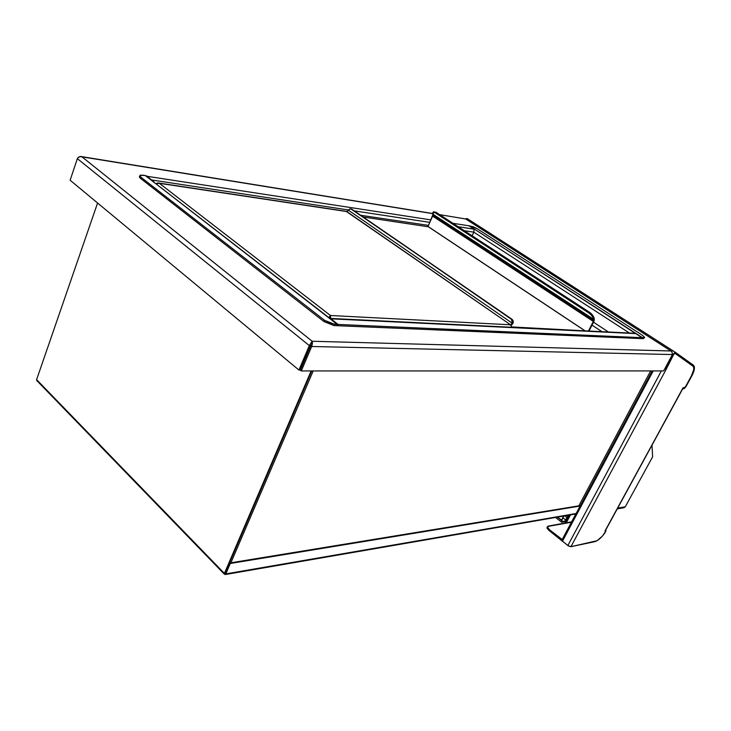 <?xml version="1.0" encoding="UTF-8"?>
<svg xmlns="http://www.w3.org/2000/svg" width="731" height="731" viewBox="0 0 731 731"><rect width="100%" height="100%" fill="white"/><g stroke="black" fill="none" stroke-linecap="round" stroke-linejoin="round"><path stroke-width="1.1" d="M684.143 387.933L683.686 388.773L682.59 388.801L683.056 387.96L684.463 387.832L685.97 386.644L684.207 388.6L683.686 388.773L684.143 387.933M674.923 353.274L673.342 354.572L665.055 369.091L672.858 354.553L675.535 352.424L693.408 365.189L675.005 352.379L672.858 354.553L674.951 353.292L692.842 366.021L693.408 365.189L692.842 366.021L693.682 367.382L693.719 369.621L691.499 375.688L694.057 370.59L694.45 367.784L693.838 365.601C695.035 367.602 694.404 370.964 691.946 375.688L685.97 386.644L683.686 388.773L682.526 388.755M489.322 233.911L467.1 218.523L465.537 218.834L467.1 218.523L489.322 233.911M675.499 352.406L467.1 218.523M674.951 353.292L693.235 366.405C694.34 368.25 693.756 371.339 691.499 375.688L685.541 386.608L684.399 387.677L683.101 387.704L605.451 530.542L682.727 388.801M563.455 516.077L561.627 520.463L557.397 517.128L562.139 520.371L561.874 522.162L566.013 521.422L561.874 522.162L561.344 521.971L561.627 520.463L561.463 522.108L565.127 520.883L565.812 521.422L569.175 515.09M565.62 519.951L563.318 518.142L565.62 519.951M568.097 515.273L565.118 520.883L568.097 515.273M564.761 515.848L566.9 517.53M563.966 515.985L561.81 520.116M577.198 511.663L652.18 370.919M577.326 511.417L562.011 540.986L561.71 540.456L575.918 513.783L561.71 540.456L567.841 545.536L661.372 370.919L567.841 545.536L570.929 546.697L568.627 546.066L562.441 541.205L653.222 370.919M692.842 366.021L693.235 366.405C694.34 368.25 693.756 371.339 691.499 375.688L693.719 369.621L693.682 367.382L692.842 366.021L675.051 353.365L673.708 354.425L666.096 369.42L664.662 369.036M571.697 521.715L571.139 521.943L571.697 521.715M566.059 522.866L565.483 522.418L566.562 522.226L565.483 522.418L569.394 515.053M570.472 514.862L566.233 522.839M547.409 527.051L547.007 527.563L548.798 530.286L549.219 529.5L547.428 526.777L548.323 526.092L571.633 521.824M571.423 522.226L547.546 526.503L548.031 528.349L549.219 529.5L562.194 539.542M561.856 539.606L549.219 529.5L548.798 530.286L561.426 540.401L561.856 539.606M547.19 527.215L547.035 528.084L548.798 530.286L561.773 540.328M682.599 388.801L605.094 530.816L605.962 530.852L605.487 530.478L605.962 530.852L604.738 533.1C601.311 537.861 597.995 540.712 594.778 541.662L570.929 546.697L666.718 368.26M604.966 531.053L605.962 530.852L602.326 536.198L597.072 540.712L570.929 546.697L666.096 369.42L665.557 369.064M672.429 354.544L663.647 370.919L301.282 370.946L311.68 346.503L672.429 354.544L671.88 351.657L670.948 350.981L312.164 341.249L310.41 345.608L309.332 345.589L312.164 341.249L82 156.854C79.743 156.333 78.199 156.937 77.358 158.645L309.332 345.589L298.942 370.05L70.13 180.228L77.358 158.645L70.13 180.228L298.942 370.05L300.03 370.05L310.41 345.608L300.03 370.05L298.942 370.05L309.332 345.589L312.164 341.249L312.411 343.57L311.68 346.503L301.282 370.946L300.331 370.16L310.712 345.726L311.954 345.754L310.712 345.726L311.68 346.503L672.429 354.544L663.647 370.919L301.282 370.946L300.331 370.16L311.589 342.592L312.439 342.611L311.589 342.592M310.41 345.608L309.332 345.589L77.358 158.645L78.016 157.594L80.529 156.626L82 156.854L432.46 213.598L80.712 156.471L432.46 213.479M82 156.854L312.164 341.249L670.948 350.981L465.757 218.989L671.734 351.428L465.885 219.017L439.642 214.64M78.427 157.256L80.629 156.461M153.135 180.694L152.139 180.539M671.734 351.428L672.145 351.958M592.019 325.131L601.978 331.691M617.256 508.886L623.908 507.725L625.279 506.784L617.677 508.118L625.279 506.784L652.619 456.838L651.988 445.17L652.619 456.838M579.683 505.706L229.79 562.971L230.283 563.473L225.815 573.899L224.728 574.164L225.322 573.396L225.815 573.899L225.322 573.396L229.79 562.971L230.283 563.473L225.815 573.899L576.147 513.509L580.122 506.044L230.283 563.473L580.122 506.044M575.334 514.021L224.965 574.475L36.605 379.654L37.217 380.988M97.588 203.008L36.605 379.654L224.408 573.406L311.141 370.946M224.636 572.876L225.047 573.296L311.762 370.946M650.654 370.919L578.833 505.843M230.895 562.788L313.197 370.946L230.895 562.788M330.741 319.191L338.161 324.454L337.612 325.724L338.161 324.454L642.046 337.685L641.571 338.59L337.612 325.724L336.964 325.222M634.252 333.254L330.723 318.442L634.252 333.254M330.138 318.716L330.723 318.442M641.571 338.59L642.046 337.685L635.732 333.61L642.046 337.685L338.161 324.454L330.896 318.826L635.732 333.61L637.295 334.359L473.624 228.602L474.053 229.826L474.072 229.123L468.927 225.797L452.964 223.32L468.927 225.797L474.072 229.123L458.145 226.692L474.044 229.187M430.906 219.894L146.026 176.134L430.906 219.894M360.712 215.279L428.467 225.386L360.712 215.279M474.053 229.799L473.816 232.156L629.4 333.025L473.816 232.156L464.359 230.74L473.816 232.156L472.135 235.811M151.609 180.155L146.182 175.705L151.673 179.963L348.623 209.998L151.673 179.963L153.428 180.941L154.214 182.348M429.81 222.37L354.27 210.857L429.81 222.37M593.508 322.197L608.466 332.002M637.194 334.551L469.403 225.87L477.197 228.73L473.103 226.72L469.403 225.87L473.542 228.785M641.672 338.398L642.476 337.704L637.295 334.359L642.476 337.704L643.847 337.768L643.371 338.672L642.001 338.608L642.476 337.704L644.605 337.375L642.33 335.209L477.197 228.73L642.33 335.209L644.605 337.43L643.371 338.672L644.495 337.649M330.531 319.027L149.818 179.068L330.513 318.871M336.763 325.688L337.311 324.418L145.314 175.577L140.197 175.157L139.849 176.116L140.827 177.13L324.573 320.333L324.025 321.613L334.058 325.578L334.606 324.299L337.311 324.418L336.763 325.688L334.058 325.578L334.606 324.299L324.573 320.333L324.025 321.613L140.407 178.291L140.827 177.13L139.767 175.943L142.554 175.148L145.314 175.577L149.818 179.068M139.95 176.272L139.356 177.103L140.407 178.291L140.827 177.13L324.573 320.333L330.896 323.541L337.311 324.418L331.335 319.785M329.919 316.761L330.449 315.5L159.367 183.307L157.96 182.924L155.867 183.636L159.367 183.307L346.796 211.561L348.495 210.272L512.349 323.276L512.605 321.092L511.517 319.365L351.839 209.185L512.203 319.41L513.025 323.312L513.29 321.128L512.203 319.41L351.118 209.075L349.665 208.956L348.495 210.272L350.332 208.81L351.839 209.185L512.203 319.41L511.517 319.365L512.349 323.276L513.025 323.312L511.207 325.45M351.839 209.185L351.063 208.92L351.839 209.185M328.776 317.656L330.449 315.5L159.367 183.307L346.065 211.296L510.558 324.792L330.449 315.5L330.64 318.241M348.495 210.272L512.349 323.276L510.558 324.792L511.773 327.278L510.558 324.792L330.449 315.5L330.595 318.469M329.608 318.305L329.909 316.925M159.367 183.307L155.959 183.709M510.558 324.792L346.796 211.561M585.092 330.869L511.746 326.921L585.239 330.869M428.53 226.811L363.216 217.006M428.357 226.784L584.517 330.513L428.357 226.784M435.247 212.822L435.968 212.255L433.483 211.899L435.968 212.255L589.67 312.365L588.921 313.023C591.525 314.933 593.051 317.099 593.499 319.493L594.248 318.844C593.8 316.441 592.274 314.284 589.67 312.365L588.921 313.023L435.247 212.822L435.968 212.255L589.67 312.365L593.81 317.227L594.321 319.739L593.874 321.466L594.321 319.739L593.307 321.43L432.597 216.102L427.882 226.711L432.743 215.106L432.597 216.102L593.874 321.466L589.012 331.052L593.874 321.466L593.307 321.43L593.572 320.397L432.743 215.106L433.465 214.539L593.462 319.182L433.465 214.539L433.264 213.644L432.551 214.21L432.98 212.292L435.247 212.822M433.3 212.182L433.264 213.644L433.3 212.182M593.691 319.328L594.321 319.739L593.691 319.328M433.428 215.554L433.465 214.539L433.428 215.554M588.437 331.024L593.307 321.43L588.437 331.024M555.597 517.438L561.344 521.971M547.007 527.563L547.418 526.777M225.294 574.529L575.516 513.994M36.632 380.385L224.243 574.054M139.356 177.103L139.767 175.943M158.554 183.015L345.973 211.286M329.9 316.998L330.074 316.386M428.54 226.829L584.763 330.604M432.98 212.292L433.702 211.725"/></g></svg>
